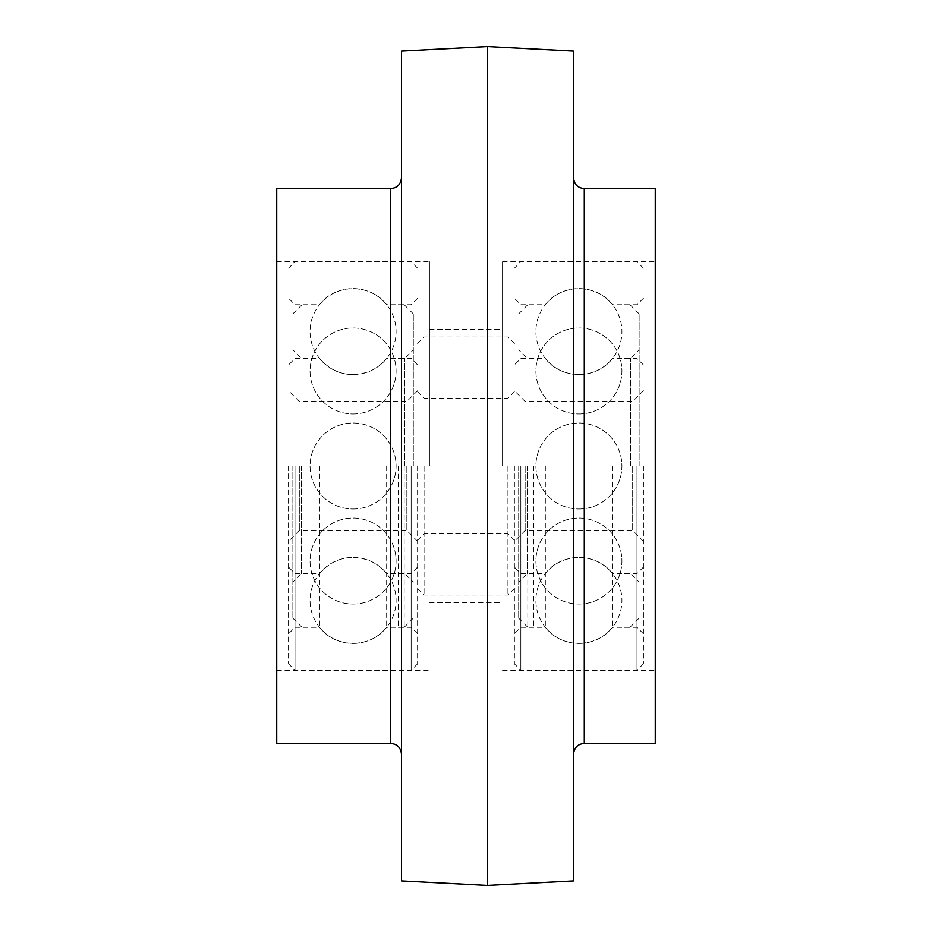<?xml version="1.0" encoding="UTF-8"?>
<svg xmlns="http://www.w3.org/2000/svg" width="932" height="932" viewBox="0 0 932 932"><rect width="100%" height="100%" fill="white"/><g stroke="black" fill="none" stroke-linecap="round" stroke-linejoin="round"><path stroke-width="0.7" stroke-dasharray="4.66 3.5" d="M514.394 466L514.394 663.875L514.394 466M507.94 466L507.94 595.047L507.94 466M424.06 466L424.06 595.047L424.06 466M417.606 466L417.606 663.875L417.606 466M518.693 466L518.693 618.184L518.693 466M527.302 466L527.302 573.541L527.302 466M533.745 466L533.745 627.306L533.745 466M527.815 466L527.815 627.306L527.815 466M639.142 466L639.142 313.816L639.142 466M630.533 466L630.533 358.459L630.533 466M624.079 466L624.079 627.306L624.079 466M630.009 466L630.009 627.306L630.009 466M520.848 466L520.848 670.318L520.848 466M545.337 466L545.337 627.306L545.337 466M612.499 466L612.499 627.306L612.499 466M636.987 466L636.987 670.318L636.987 466M643.441 466L643.441 663.875L643.441 466M525.147 466L525.147 530.518L525.147 466M632.688 466L632.688 530.518L632.688 466M292.858 466L292.858 618.184L292.858 466M301.467 466L301.467 573.541L301.467 466M307.921 466L307.921 627.306L307.921 466M301.991 466L301.991 627.306L301.991 466M413.307 466L413.307 313.816L413.307 466M404.698 466L404.698 358.459L404.698 466M398.255 466L398.255 627.306L398.255 466M404.185 466L404.185 627.306L404.185 466M288.559 466L288.559 663.875L288.559 466M295.013 466L295.013 670.318L295.013 466M319.501 466L319.501 627.306L319.501 466M386.663 466L386.663 627.306L386.663 466M411.152 466L411.152 670.318L411.152 466M299.312 466L299.312 530.518L299.312 466M406.853 466L406.853 530.518L406.853 466M276.734 743.445L276.734 188.555M429.442 466L429.442 261.682L429.442 466M502.558 466L502.558 261.682L502.558 466M655.266 743.445L655.266 188.555M573.541 880.891L573.541 51.109M487.506 885.4L487.506 46.6M401.482 880.891L401.482 51.109M401.482 466L401.482 177.802L401.482 466M584.294 743.445L584.294 188.555M390.718 743.445L390.718 188.555M417.606 540.199L424.06 533.745L507.94 533.745L514.394 540.199M417.606 391.801L424.06 398.255L507.94 398.255L514.394 391.801M417.606 588.593L424.06 595.047L507.94 595.047L514.394 588.593M417.606 343.407L424.06 336.953L507.94 336.953L514.394 343.407M533.745 358.459L527.302 358.459L518.693 349.861M533.745 573.541L527.302 573.541L518.693 582.139M518.693 618.184L527.815 627.306L533.745 627.306M518.693 313.816L527.815 304.694L533.745 304.694M624.079 573.541L630.533 573.541L639.142 582.139M624.079 358.459L630.533 358.459L639.142 349.861M639.142 313.816L630.009 304.694L624.079 304.694M639.142 618.184L630.009 627.306L624.079 627.306M643.441 298.24L636.987 304.694L612.499 304.694C596.608 283.398 561.215 283.398 545.337 304.694L520.848 304.694L514.394 298.24M643.441 633.76L636.987 627.306L612.499 627.306C596.608 648.602 561.215 648.602 545.337 627.306L520.848 627.306L514.394 633.76M643.441 268.125L636.987 261.682L520.848 261.682L514.394 268.125M643.441 663.875L636.987 670.318L520.848 670.318L514.394 663.875M578.912 604.064A43.012 43.012 0 0 0 616.168 539.546A43.012 43.012 0 0 0 541.667 539.546A43.012 43.012 0 0 0 578.912 604.064A43.012 43.012 0 0 0 616.168 539.546A43.012 43.012 0 0 0 541.667 539.546A43.012 43.012 0 0 0 578.912 604.064M578.912 509.012A43.012 43.012 0 0 0 616.168 444.494A43.012 43.012 0 0 0 541.667 444.494A43.012 43.012 0 0 0 578.912 509.012A43.012 43.012 0 0 0 616.168 444.494A43.012 43.012 0 0 0 541.667 444.494A43.012 43.012 0 0 0 578.912 509.012M578.912 413.959A43.012 43.012 0 0 0 616.168 349.442A43.012 43.012 0 0 0 541.667 349.442A43.012 43.012 0 0 0 578.912 413.959A43.012 43.012 0 0 0 616.168 349.442A43.012 43.012 0 0 0 541.667 349.442A43.012 43.012 0 0 0 578.912 413.959M578.912 374.594A43.012 43.012 0 0 0 616.168 310.065A43.012 43.012 0 0 0 541.667 310.065A43.012 43.012 0 0 0 578.912 374.594M578.912 643.441A43.012 43.012 0 0 0 616.168 578.912A43.012 43.012 0 0 0 541.667 578.912A43.012 43.012 0 0 0 578.912 643.441M643.441 390.718L632.688 401.482L525.147 401.482L514.394 390.718M643.441 541.282L632.688 530.518L525.147 530.518L514.394 541.282M643.441 364.913L636.987 358.459L612.499 358.459C596.62 379.755 561.215 379.755 545.337 358.459L520.848 358.459L514.394 364.913M643.441 567.087L636.987 573.541L612.499 573.541C596.62 552.245 561.215 552.245 545.337 573.541L520.848 573.541L514.394 567.087M307.921 358.459L301.467 358.459L292.858 349.861M307.921 573.541L301.467 573.541L292.858 582.139M292.858 618.184L301.991 627.306L307.921 627.306M292.858 313.816L301.991 304.694L307.921 304.694M398.255 573.541L404.698 573.541L413.307 582.139M398.255 358.459L404.698 358.459L413.307 349.861M413.307 313.816L404.185 304.694L398.255 304.694M413.307 618.184L404.185 627.306L398.255 627.306M417.606 298.24L411.152 304.694L386.663 304.694C370.785 283.398 335.38 283.398 319.501 304.694L295.013 304.694L288.559 298.24M417.606 633.76L411.152 627.306L386.663 627.306C370.785 648.602 335.38 648.602 319.501 627.306L295.013 627.306L288.559 633.76M417.606 268.125L411.152 261.682L295.013 261.682L288.559 268.125M417.606 663.875L411.152 670.318L295.013 670.318L288.559 663.875M353.088 604.064A43.012 43.012 0 0 0 390.333 539.546A43.012 43.012 0 0 0 315.832 539.546A43.012 43.012 0 0 0 353.088 604.064A43.012 43.012 0 0 0 390.333 539.546A43.012 43.012 0 0 0 315.832 539.546A43.012 43.012 0 0 0 353.088 604.064M353.088 509.012A43.012 43.012 0 0 0 390.333 444.494A43.012 43.012 0 0 0 315.832 444.494A43.012 43.012 0 0 0 353.088 509.012A43.012 43.012 0 0 0 390.333 444.494A43.012 43.012 0 0 0 315.832 444.494A43.012 43.012 0 0 0 353.088 509.012M353.088 413.959A43.012 43.012 0 0 0 390.333 349.442A43.012 43.012 0 0 0 315.832 349.442A43.012 43.012 0 0 0 353.088 413.959A43.012 43.012 0 0 0 390.333 349.442A43.012 43.012 0 0 0 315.832 349.442A43.012 43.012 0 0 0 353.088 413.959M353.088 374.594A43.012 43.012 0 0 0 390.333 310.065A43.012 43.012 0 0 0 315.832 310.065A43.012 43.012 0 0 0 353.088 374.594M353.088 643.441A43.012 43.012 0 0 0 390.333 578.912A43.012 43.012 0 0 0 315.832 578.912A43.012 43.012 0 0 0 353.088 643.441M417.606 390.718L406.853 401.482L299.312 401.482L288.559 390.718M417.606 541.282L406.853 530.518L299.312 530.518L288.559 541.282M417.606 364.913L411.152 358.459L386.663 358.459C381.619 364.703 375.328 369.212 367.802 371.996C348.813 377.798 332.712 373.278 319.501 358.459L295.013 358.459L288.559 364.913M417.606 567.087L411.152 573.541L386.663 573.541C381.619 567.297 375.328 562.788 367.802 560.004C348.813 554.202 332.712 558.722 319.501 573.541L295.013 573.541L288.559 567.087M276.734 670.318L429.442 670.318M276.734 261.682L429.442 261.682M429.442 602.573L502.558 602.573M429.442 329.427L502.558 329.427M502.558 670.318L655.266 670.318M502.558 261.682L655.266 261.682"/><path stroke-width="1.4" d="M390.718 743.445L390.718 188.555L276.734 188.555L276.734 743.445L390.718 743.445C397.253 744.086 400.842 747.674 401.482 754.198M584.294 743.445L584.294 188.555L655.266 188.555L655.266 743.445L584.294 743.445C577.758 744.086 574.182 747.674 573.541 754.198M573.541 51.109L573.541 880.891L487.506 885.4L487.506 46.6L573.541 51.109M487.506 46.6L401.482 51.109L401.482 880.891L487.506 885.4M584.294 188.555C577.758 187.915 574.182 184.326 573.541 177.802M390.718 188.555C397.253 187.915 400.842 184.326 401.482 177.802"/></g></svg>
